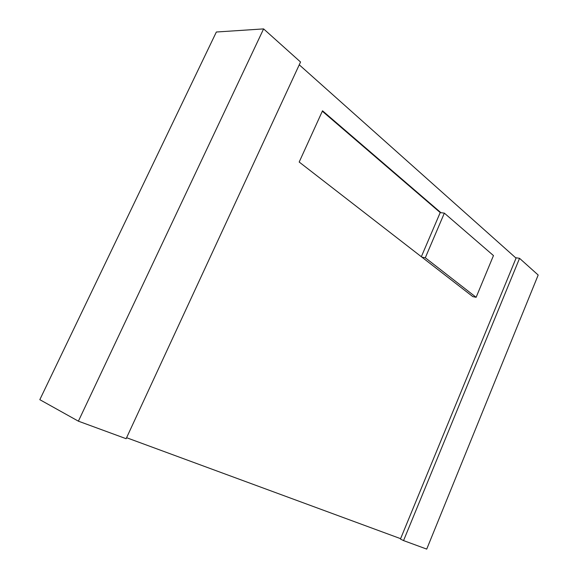 <?xml version="1.0" encoding="UTF-8"?>
<svg xmlns="http://www.w3.org/2000/svg" width="578" height="578" viewBox="0 0 578 578"><rect width="100%" height="100%" fill="white"/><g stroke="black" fill="none" stroke-linecap="round" stroke-linejoin="round"><path stroke-width="0.87" d="M400.605 538.667L516.06 258.135L299.252 64.808L516.06 258.135L400.446 539.064L403.552 540.589L400.446 539.064L400.605 538.667L126.589 437.712L400.605 538.667M299.187 162.035L322.517 110.795L440.898 212.675L440.212 212.581L421.34 256.719L440.212 212.581L444.352 213.138L440.898 212.675L322.517 110.795L299.187 162.035L421.889 257.145L299.187 162.035M472.79 296.593L421.889 257.145L425.3 257.774L444.352 213.138L493.468 255.577L476.127 297.309L472.79 296.593L476.127 297.309L425.3 257.774L421.889 257.145L472.79 296.593M216.353 32.014L263.604 28.9L300.546 62.012L263.604 28.9L216.353 32.014L39.817 399.673L78.391 421.174L39.817 399.673L216.353 32.014M516.212 257.774L519.55 258.33L538.183 275.034L519.55 258.33L403.552 540.589L426.723 549.1L403.552 540.589L519.55 258.33L516.212 257.774L516.06 258.135L516.212 257.774M126.127 438.702L78.391 421.174L263.604 28.9L78.391 421.174L126.127 438.702L300.546 62.012L126.127 438.702M426.723 549.1L538.183 275.034L426.723 549.1M444.352 213.138L425.3 257.774L476.127 297.309L493.468 255.577L444.352 213.138M322.329 111.214L440.212 212.581L322.329 111.214"/></g></svg>
